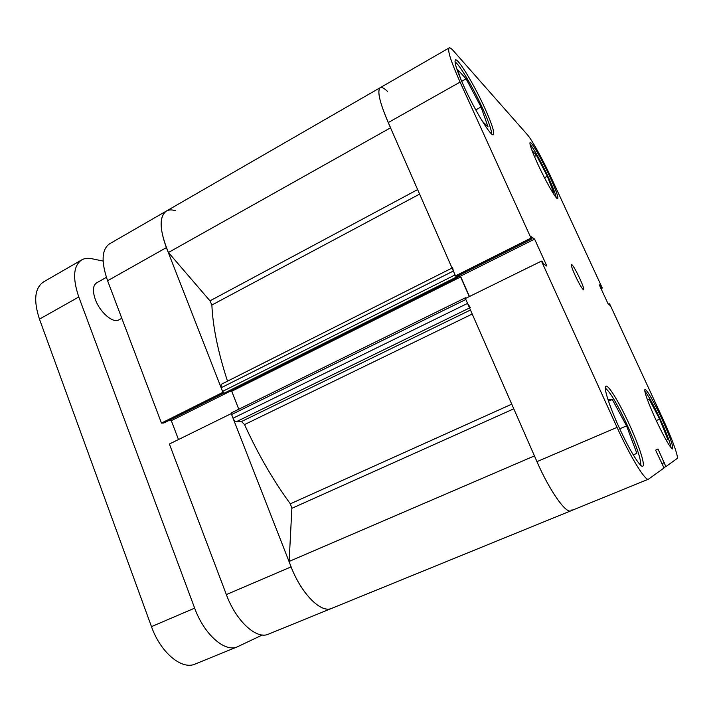 <?xml version="1.0" encoding="UTF-8"?>
<svg xmlns="http://www.w3.org/2000/svg" width="713" height="713" viewBox="0 0 713 713"><rect width="100%" height="100%" fill="white"/><g stroke="black" fill="none" stroke-linecap="round" stroke-linejoin="round"><path stroke-width="1.07" d="M106.397 277.348L96.594 282.883C92.859 285.503 92.432 291.02 95.319 299.451C99.918 312.401 113.135 323.649 118.866 319.879L121.798 318.265M237.447 646.789L195.166 664.035C181.931 670.265 160.612 652.707 151.477 626.629L194.658 608.144C204.15 634.543 225.023 652.716 237.447 646.789L262.339 634.989M194.658 608.144L78.787 296.982C72.414 278.061 73.368 265.708 81.665 259.915C84.526 258.302 87.94 257.91 91.906 258.73L103.1 261.074M78.787 296.982L39.465 319.139L151.477 626.629M39.465 319.139C33.351 300.414 34.723 287.99 43.573 281.893L81.665 259.915M107.601 280.744L161.459 423.085L222.919 392.319L166.379 247.616L107.601 280.744C101.032 261.689 101.683 249.39 109.552 243.828L166.387 211.039C159.409 216.101 159.409 228.294 166.379 247.616M291.118 566.862C301.421 593.982 321.198 613.528 331.714 608.349L268.445 634.151C256.627 639.837 236.101 621.219 226.351 594.58L291.118 566.862L231.244 413.611L169.382 444.021L226.351 594.58M168.259 420.768L171.298 420.652L178.482 439.547M161.459 423.085L163.812 422.996L223.722 393.023M175.407 210.709C171.833 209.56 168.829 209.675 166.387 211.039L380.172 87.708C381.713 86.915 384.209 88.189 387.649 91.549M513.788 408.816L291.867 508.307L289.139 561.434C298.685 590.801 320.458 614.071 331.714 608.349L332.303 608.091M230.147 391.25L171.298 420.652M644.793 391.187C648.179 395.127 653.304 404.396 660.167 419.012C666.655 433.246 670.291 442.826 671.058 447.764M605.31 388.104C610.194 391.963 617.592 404.494 627.493 425.688C636.673 446.222 641.103 459.439 640.782 465.331M455.019 61.986C459.199 63.894 473.592 88.332 482.897 108.92C488.77 121.923 491.667 130.256 491.578 133.91M530.062 144.445C533.057 147.27 541.862 163.143 548.422 177.394C553.021 187.421 555.614 194.15 556.211 197.59M575.195 275.512C579.428 284.407 582.254 289.193 583.68 289.87C584.116 289.006 582.842 285.253 579.847 278.605C575.658 269.799 572.833 265.031 571.38 264.309C570.935 265.111 572.2 268.854 575.195 275.512M618.893 426.989C628.928 449.208 640.399 467.897 642.716 466.213C645.515 465.411 639.008 445.473 629.526 424.85C619.829 403.496 608.465 384.655 605.934 386.17C603.243 386.731 609.089 405.563 618.893 426.989M655.764 419.565C664.534 438.085 670.158 447.88 672.644 448.967C673.393 446.347 669.739 436.151 661.682 418.379C653.108 400.26 647.529 390.564 644.935 389.28C644.062 391.499 647.671 401.597 655.764 419.565M537.807 164.088C545.9 181.753 556.568 200.157 557.753 198.722C558.475 197.18 555.855 189.89 549.901 176.851C542.076 159.801 531.435 141.236 530.08 142.484C529.296 143.821 531.871 151.022 537.807 164.088M463.735 85.934C474.733 110.363 491.266 137.261 493.387 134.695C494.742 132.698 491.908 123.875 484.858 108.224C474.386 85.025 457.933 57.744 455.411 59.928C453.994 61.648 456.766 70.311 463.735 85.934M572.058 509.777L570.899 510.811C565.89 513.841 549.482 490.535 536.96 461.641L465.402 298.497L541.47 261.101L617.048 427.363C630.337 456.81 645.479 481.418 648.491 479.163L664.026 467.969L655.604 450.161L658.001 448.976L665.88 466.632L677.1 458.521C678.954 457.568 671.896 438.263 662.555 418.201L609.695 304.014L609.954 305.289L608.278 304.246L599.312 284.879L602.298 288.034L601.05 288.631M541.47 261.101L542.45 261.724L543.466 263.97L546.871 266.083L534.598 239.105L531.007 236.564L532.023 238.793L530.998 238.08L460.09 82.084C450.928 61.514 447.283 50.124 449.154 47.914C449.93 47.513 451.347 48.484 453.406 50.819L527.442 134.784C531.88 139.677 543.208 160.318 551.702 178.749L602.298 288.034M663.803 467.478L665.88 466.632M469.448 296.51L460.491 276.136L458.78 275.432M532.023 238.793L456.81 276.421L455.482 275.886L388.237 122.583C379.637 102.298 376.945 90.676 380.172 87.708C376.74 91.282 380.216 104.642 390.59 127.779M530.998 238.08L455.482 275.886M661.807 463.673L664.293 462.657M661.824 463.717L664.106 462.773M600.114 286.599L601.086 286.136M600.836 288.159L601.808 287.695M608.242 304.184L609.232 303.72M460.491 276.136L534.598 239.105M532.023 150.523L536.488 155.389L547.334 176.263L553.6 192.412L551.176 189.997M547.334 176.263L544.482 177.742M536.488 155.389L534.42 156.477M460.848 79.357L457.461 69.419L466.106 78.831L481.034 106.977L488.048 126.959L482.336 121.246M481.034 106.977L475.758 109.891M466.106 78.831L461.685 81.318M607.948 399.538L612.315 399.512L626.558 425.884L636.852 453.325L633.269 454.912M636.852 453.325L633.224 454.841M626.558 425.884L619.722 428.798M612.315 399.512L608.492 401.178M647.252 399.289L649.213 399.28L659.632 419.119L667.831 439.565L666.236 440.269M667.831 439.565L666.218 440.233M659.632 419.119L656.227 420.563M649.213 399.28L647.511 400.011M227.509 381.161C218.071 352.293 212.857 326.911 211.868 305.021L209.987 300.841L168.428 252.5C159.48 230.727 158.794 216.912 166.387 211.039M291.867 508.307L290.334 503.824C273.195 480.41 257.928 453.994 244.532 424.574L241.511 421.517L470.455 310.012M469.546 307.954L236.297 421.739L241.511 421.517M236.297 421.739C235.094 421.579 234.007 420.403 233.044 418.219L467.55 303.399L470.33 307.57M467.55 303.399L465.83 299.478L231.6 414.529L233.044 418.219M231.6 414.529L231.823 412.702M238.784 409.244L231.734 391.268L229.844 391.241M456.997 276.323L457.496 277.464L225.887 393.219L224.203 393.202L222.563 391.41L221.137 387.756L221.235 384.325L452.042 268.043M452.639 267.74L453.352 271.038L221.137 387.756M222.563 391.41L455.054 274.924L453.352 271.038M455.562 275.922L456.463 277.045L224.203 393.202M457.496 277.464L456.463 277.045M469.261 296.599L460.625 276.947L457.933 275.86M231.654 412.747L465.455 297.758L466.355 298.034M465.455 297.758L465.464 298.471M331.714 608.349L570.899 510.811C565.587 514.233 547.094 486.827 534.5 455.874M168.428 252.5L390.528 127.814M289.139 561.434L534.438 455.901M231.734 391.268L460.625 276.947M536.96 461.641L617.048 427.363M460.09 82.084L388.237 122.583M209.987 300.841L417.631 189.596M290.334 503.824L511.747 404.164M419.609 194.105L211.868 305.021M472.22 314.05L244.532 424.574M570.899 510.811L648.491 479.163M449.154 47.914L380.172 87.708"/></g></svg>
